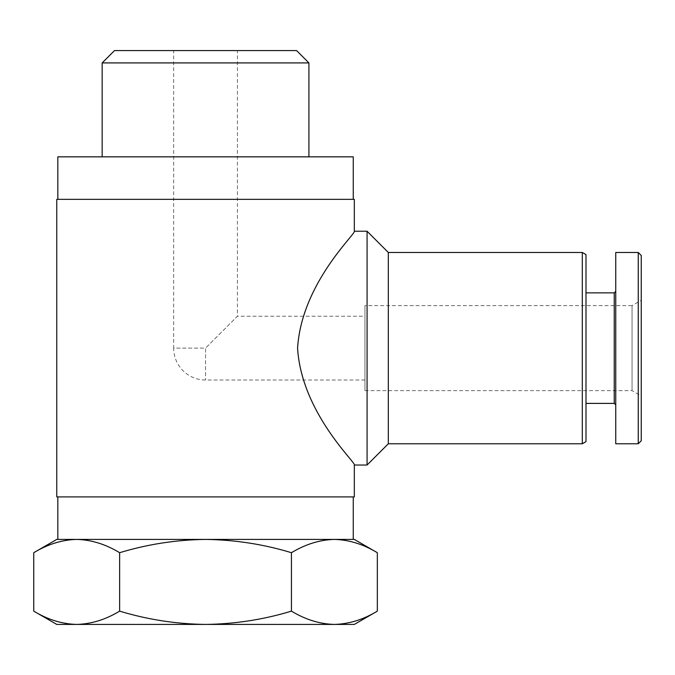 <?xml version="1.0" encoding="UTF-8"?>
<svg xmlns="http://www.w3.org/2000/svg" width="675" height="675" viewBox="0 0 675 675"><rect width="100%" height="100%" fill="white"/><g stroke="black" fill="none" stroke-linecap="round" stroke-linejoin="round"><path stroke-width="0.51" stroke-dasharray="3.38 2.53" d="M364.947 316.246L364.947 380.008L364.947 316.246L237.423 316.246L205.546 348.123L237.423 316.246L237.423 50.574L173.661 50.574L237.423 50.574M76.697 539.409C91.294 539.798 105.612 544.227 119.644 552.698C147.563 544.236 176.192 539.806 205.546 539.409L56.767 539.409M205.546 539.409C234.9 539.806 263.537 544.236 291.44 552.698C305.463 544.219 319.781 539.789 334.387 539.409L205.546 539.409M354.324 539.409L334.387 539.409C348.983 539.798 363.302 544.227 377.333 552.698M367.073 465.024L367.073 231.23M354.324 231.23C356.915 232.926 301.793 282.589 297.574 347.895C301.438 413.294 356.94 463.345 354.324 465.024M388.327 443.77L388.327 252.484M582.306 443.77L582.306 252.484M585.993 441.644L585.993 254.61M585.993 292.866L585.993 403.388L585.993 292.866M614.242 403.388L614.242 292.866M615.743 291.364L615.743 404.89L615.743 291.364M615.743 443.77L615.743 252.484M638.246 443.77L638.246 252.484M641.25 440.767L641.25 255.488M641.25 300.308L641.25 395.947L641.25 300.308L632.045 305.623L632.045 390.631L632.045 305.623L364.947 305.623L364.947 390.631L364.947 305.623M354.324 199.353L56.767 199.353M354.324 496.901L56.767 496.901M57.831 539.409L353.261 539.409L57.831 539.409M57.831 496.901L353.261 496.901L57.831 496.901M57.831 199.353L353.261 199.353L57.831 199.353M353.261 156.845L57.831 156.845M102.161 156.845L308.922 156.845L102.161 156.845M308.922 62.918L102.161 62.918M296.578 50.574L114.514 50.574M291.44 552.698L291.44 611.137C263.528 619.608 234.892 624.038 205.546 624.426C176.183 624.038 147.555 619.608 119.644 611.137C105.621 619.625 91.302 624.054 76.697 624.426C62.1 624.046 47.782 619.616 33.75 611.137M119.644 552.698L119.644 611.137M354.324 624.426L334.387 624.426C319.79 624.046 305.471 619.616 291.44 611.137M334.387 624.426L56.767 624.426M364.947 380.008L205.546 380.008A31.877 31.877 0 0 1 173.661 348.123L205.546 348.123L205.546 380.008L205.546 348.123L173.661 348.123L173.661 50.574M364.947 390.631L632.045 390.631L641.25 395.947"/><path stroke-width="1.01" d="M119.644 552.698C105.621 544.219 91.302 539.789 76.697 539.409L205.546 539.409C176.183 539.806 147.555 544.236 119.644 552.698L119.644 611.137C147.563 619.608 176.192 624.038 205.546 624.426C234.9 624.038 263.537 619.608 291.44 611.137C305.463 619.625 319.781 624.054 334.387 624.426C348.983 624.046 363.302 619.616 377.333 611.137C363.31 619.625 349 624.054 334.387 624.426L354.324 624.426L377.333 611.137L377.333 552.698C363.31 544.219 349 539.789 334.387 539.409C319.79 539.798 305.471 544.227 291.44 552.698C263.528 544.236 234.892 539.806 205.546 539.409L354.324 539.409L377.333 552.698M76.697 539.409C62.1 539.798 47.782 544.227 33.75 552.698C47.773 544.219 62.092 539.789 76.697 539.409L56.767 539.409L33.75 552.698L33.75 611.137C47.773 619.625 62.092 624.054 76.697 624.426C91.294 624.046 105.612 619.616 119.644 611.137M367.073 231.23L367.073 465.024L354.324 465.024C356.974 463.43 301.632 413.429 297.574 348.233C301.514 282.935 356.839 233.01 354.324 231.23L367.073 231.23L388.327 252.484L388.327 443.77L367.073 465.024M388.327 252.484L582.306 252.484L582.306 443.77L388.327 443.77M582.306 252.484L585.993 254.61L585.993 441.644L582.306 443.77M585.993 292.866L614.242 292.866L614.242 403.388L615.743 404.89M614.242 292.866L615.743 291.364M615.743 252.484L615.743 443.77L638.246 443.77L638.246 252.484L615.743 252.484M638.246 252.484L641.25 255.488L641.25 440.767L638.246 443.77M354.324 465.024L354.324 496.901L56.767 496.901L56.767 199.353L354.324 199.353L354.324 231.23M57.831 539.409L57.831 496.901M57.831 199.353L57.831 156.845L353.261 156.845L353.261 199.353M102.161 156.845L102.161 62.918L308.922 62.918L308.922 156.845M102.161 62.918L114.514 50.574L296.578 50.574L308.922 62.918M291.44 552.698L291.44 611.137M33.75 611.137L56.767 624.426L334.387 624.426M585.993 403.388L614.242 403.388M353.261 539.409L353.261 496.901"/></g></svg>
